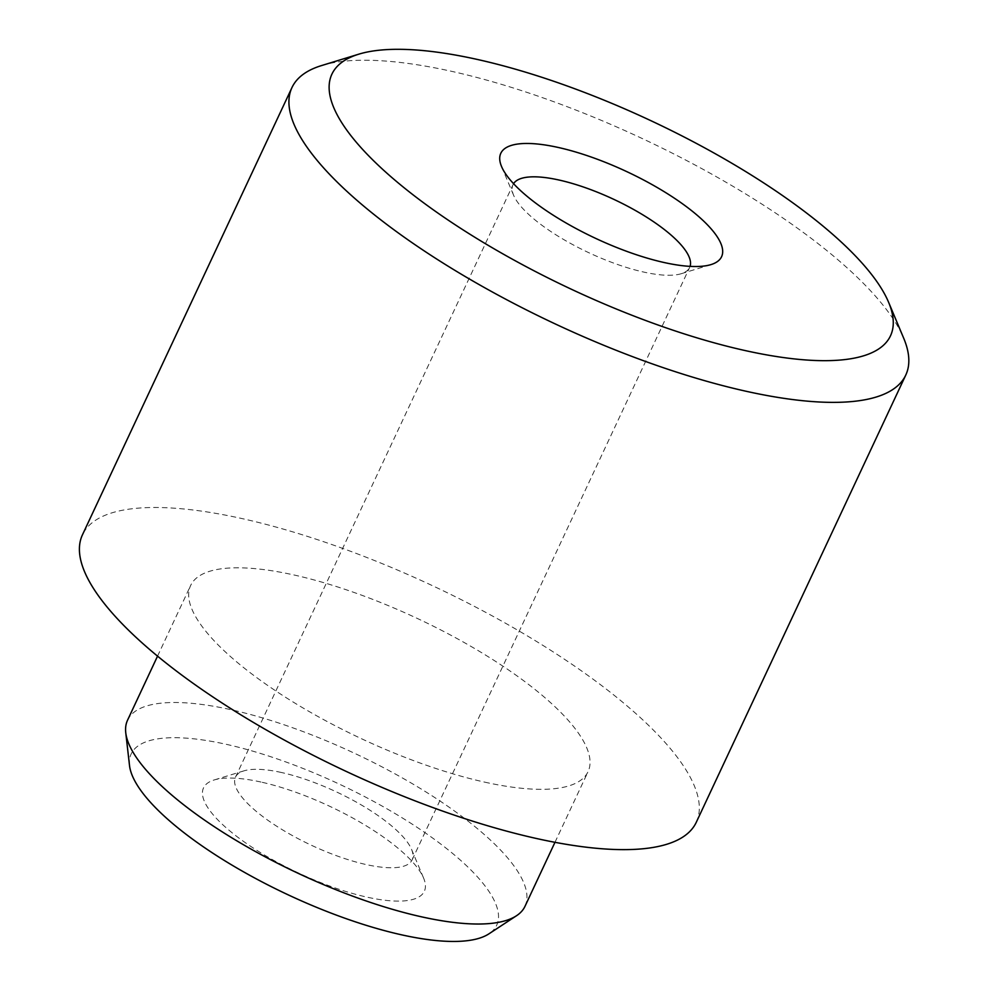 <?xml version="1.0" encoding="UTF-8"?>
<svg xmlns="http://www.w3.org/2000/svg" width="991" height="991" viewBox="0 0 991 991"><rect width="100%" height="100%" fill="white"/><g stroke="black" fill="none" stroke-linecap="round" stroke-linejoin="round"><path stroke-width="0.74" stroke-dasharray="4.96 3.72" d="M513.561 183.694A97.527 29.47 25.1 0 0 513.028 184.673A97.527 29.47 25.1 0 0 513.611 195.264A97.527 29.47 25.1 0 0 643.704 272.067A97.527 29.47 25.1 0 0 681.139 273.739A97.527 29.47 25.1 0 0 689.662 267.409A97.527 29.47 25.1 0 0 690.07 266.368M281.432 772.497A97.527 29.47 25.1 0 0 243.997 770.837A97.527 29.47 25.1 0 0 235.486 777.155A97.527 29.47 25.1 0 0 272.835 823.694A97.527 29.47 25.1 0 0 366.162 864.561A97.527 29.47 25.1 0 0 412.12 859.903A97.527 29.47 25.1 0 0 411.525 849.312A97.527 29.47 25.1 0 0 281.432 772.497M260.98 782.035A121.905 36.828 25.1 0 0 214.192 779.954A121.905 36.828 25.1 0 0 236.366 836.131A121.905 36.828 25.1 0 0 366.893 897.115A121.905 36.828 25.1 0 0 423.591 878.051A121.905 36.828 25.1 0 0 260.98 782.035M321.567 65.567A338.91 102.395 -154.9 0 1 451.661 71.34A338.91 102.395 -154.9 0 1 903.718 338.265M129.511 765.51A201.842 60.984 -154.9 0 1 226.258 744.315A201.842 60.984 -154.9 0 1 432.894 838.237A201.842 60.984 -154.9 0 1 488.897 933.856M524.982 906.344A219.432 66.298 25.1 0 0 440.945 801.632A219.432 66.298 25.1 0 0 230.94 709.692A219.432 66.298 25.1 0 0 127.554 720.184M696.264 822.319A338.91 102.395 25.1 0 0 566.48 660.601A338.91 102.395 25.1 0 0 242.151 518.603A338.91 102.395 25.1 0 0 82.464 534.793M484.686 782.134A219.432 66.298 25.1 0 0 588.072 771.642A219.432 66.298 25.1 0 0 504.047 666.931A219.432 66.298 25.1 0 0 294.042 574.991A219.432 66.298 25.1 0 0 190.644 585.483A219.432 66.298 25.1 0 0 274.68 690.194A219.432 66.298 25.1 0 0 484.686 782.134M513.611 195.264L501.545 166.513M235.486 777.155L513.028 184.673M243.997 770.837L214.192 779.954M554.972 842.313L588.072 771.642M157.544 656.141L190.644 585.483M411.525 849.312L423.591 878.051M412.12 859.903L689.662 267.409M681.139 273.739L710.956 264.609"/><path stroke-width="1.49" d="M558.243 147.461A121.905 36.828 25.1 0 0 501.545 166.513A121.905 36.828 25.1 0 0 664.156 262.528A121.905 36.828 25.1 0 0 710.956 264.609A121.905 36.828 25.1 0 0 688.77 208.444A121.905 36.828 25.1 0 0 558.243 147.461M690.07 266.368A97.527 29.47 25.1 0 0 650.914 219.952A97.527 29.47 25.1 0 0 558.974 180.015A97.527 29.47 25.1 0 0 513.561 183.694M745.17 350.566A308.424 93.191 25.1 0 0 888.63 302.342A308.424 93.191 25.1 0 0 477.216 59.423A308.424 93.191 25.1 0 0 358.829 54.158A308.424 93.191 25.1 0 0 414.932 196.268A308.424 93.191 25.1 0 0 745.17 350.566M888.63 302.342L903.718 338.265A338.91 102.395 -154.9 0 1 905.774 375.069A338.91 102.395 -154.9 0 1 746.087 391.259A338.91 102.395 -154.9 0 1 421.757 249.261A338.91 102.395 -154.9 0 1 291.973 87.542A338.91 102.395 -154.9 0 1 321.567 65.567L358.829 54.158M516.472 915.758L488.897 933.856A201.842 60.984 -154.9 0 1 401.615 934.835A201.842 60.984 -154.9 0 1 129.511 765.51L125.758 732.733A219.432 66.298 25.1 0 0 421.584 916.836A219.432 66.298 25.1 0 0 516.472 915.758A219.432 66.298 25.1 0 0 524.982 906.344L554.972 842.313M291.973 87.542L82.464 534.793A338.91 102.395 25.1 0 0 212.247 696.524A338.91 102.395 25.1 0 0 536.577 838.522A338.91 102.395 25.1 0 0 696.264 822.319L905.774 375.069M157.544 656.141L127.554 720.184A219.432 66.298 25.1 0 0 125.758 732.733"/></g></svg>
